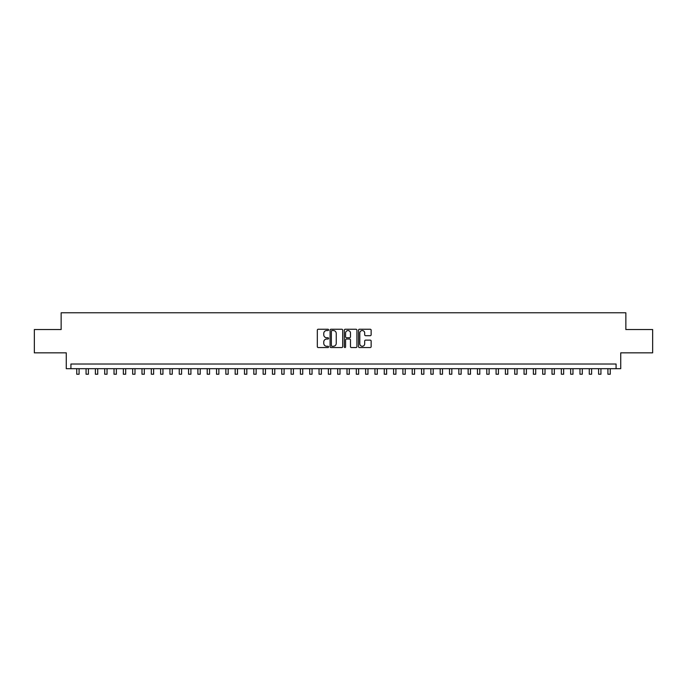 <?xml version="1.0" encoding="UTF-8"?>
<svg xmlns="http://www.w3.org/2000/svg" width="687" height="687" viewBox="0 0 687 687"><rect width="100%" height="100%" fill="white"/><g stroke="black" fill="none" stroke-linecap="round" stroke-linejoin="round"><path stroke-width="1.03" d="M328.592 329.889A0.644 0.644 0 0 0 327.948 329.253L318.236 329.253A0.919 0.919 0 0 0 317.317 330.164L317.317 346.634A0.919 0.919 0 0 0 318.236 347.545L327.948 347.545A0.644 0.644 0 0 0 328.592 346.901A0.644 0.644 0 0 0 327.948 346.265L326.694 346.265A2.928 2.928 0 0 1 323.766 343.337L323.766 341.963A2.928 2.928 0 0 1 326.694 339.035L327.948 339.035A0.644 0.644 0 0 0 328.592 338.399A0.644 0.644 0 0 0 327.948 337.755L326.694 337.755A2.928 2.928 0 0 1 323.766 334.827L323.766 333.461A2.928 2.928 0 0 1 326.694 330.533L327.948 330.533A0.644 0.644 0 0 0 328.592 329.889M370.233 335.703A0.919 0.919 0 0 0 371.143 334.784L371.143 330.164A0.919 0.919 0 0 0 370.233 329.253L359.438 329.253A0.919 0.919 0 0 0 358.528 330.164L358.528 346.634A0.919 0.919 0 0 0 359.438 347.545L370.233 347.545A0.919 0.919 0 0 0 371.143 346.634L371.143 341.053A0.919 0.919 0 0 0 370.233 340.134L365.613 340.134A0.919 0.919 0 0 0 364.694 341.053L364.694 343.818A2.447 2.447 0 0 1 362.255 346.265A2.447 2.447 0 0 1 359.808 343.818L359.808 332.98A2.447 2.447 0 0 1 362.255 330.533A2.447 2.447 0 0 1 364.694 332.98L364.694 334.784A0.919 0.919 0 0 0 365.613 335.703L370.233 335.703M616.076 368.687L620.73 368.687L620.73 352.843L652.65 352.843L652.65 329.545L625.857 329.545L625.857 312.774L61.143 312.774L61.143 329.545L34.35 329.545L34.35 352.843L66.27 352.843L66.27 368.687L616.076 368.687L616.076 364.024L70.924 364.024L70.924 368.687M342.701 330.164A0.919 0.919 0 0 0 341.783 329.253L330.988 329.253A0.919 0.919 0 0 0 330.078 330.164L330.078 346.634A0.919 0.919 0 0 0 330.988 347.545L341.783 347.545A0.919 0.919 0 0 0 342.701 346.634L342.701 330.164M345.218 329.253L356.012 329.253A0.919 0.919 0 0 1 356.922 330.164L356.922 346.634A0.919 0.919 0 0 1 356.012 347.545L351.392 347.545A0.919 0.919 0 0 1 350.473 346.634L350.473 339.953A0.919 0.919 0 0 0 349.563 339.035L346.497 339.035A0.919 0.919 0 0 0 345.578 339.953L345.578 346.901A0.644 0.644 0 0 1 344.943 347.545A0.644 0.644 0 0 1 344.299 346.901L344.299 330.164A0.919 0.919 0 0 1 345.218 329.253M332.001 330.533A0.644 0.644 0 0 0 331.357 331.168L331.357 345.621A0.644 0.644 0 0 0 332.001 346.265L333.324 346.265A2.928 2.928 0 0 0 336.252 343.337L336.252 333.461A2.928 2.928 0 0 0 333.324 330.533L332.001 330.533M350.473 333.023A2.447 2.447 0 0 0 348.026 330.576A2.447 2.447 0 0 0 345.578 333.023L345.578 336.845A0.919 0.919 0 0 0 346.497 337.755L349.563 337.755A0.919 0.919 0 0 0 350.473 336.845L350.473 333.023M76.746 368.687L76.746 374.226L79.082 374.226L79.082 368.687M86.073 368.687L86.073 374.226L88.4 374.226L88.4 368.687M95.39 368.687L95.39 374.226L97.717 374.226L97.717 368.687M104.707 368.687L104.707 374.226L107.035 374.226L107.035 368.687M114.025 368.687L114.025 374.226L116.352 374.226L116.352 368.687M123.342 368.687L123.342 374.226L125.678 374.226L125.678 368.687M132.66 368.687L132.66 374.226L134.995 374.226L134.995 368.687M141.986 368.687L141.986 374.226L144.313 374.226L144.313 368.687M151.303 368.687L151.303 374.226L153.63 374.226L153.63 368.687M160.621 368.687L160.621 374.226L162.948 374.226L162.948 368.687M169.938 368.687L169.938 374.226L172.265 374.226L172.265 368.687M179.255 368.687L179.255 374.226L181.583 374.226L181.583 368.687M188.573 368.687L188.573 374.226L190.909 374.226L190.909 368.687M197.89 368.687L197.89 374.226L200.226 374.226L200.226 368.687M207.216 368.687L207.216 374.226L209.544 374.226L209.544 368.687M216.534 368.687L216.534 374.226L218.861 374.226L218.861 368.687M225.851 368.687L225.851 374.226L228.178 374.226L228.178 368.687M235.169 368.687L235.169 374.226L237.496 374.226L237.496 368.687M244.486 368.687L244.486 374.226L246.822 374.226L246.822 368.687M253.804 368.687L253.804 374.226L256.139 374.226L256.139 368.687M263.13 368.687L263.13 374.226L265.457 374.226L265.457 368.687M272.447 368.687L272.447 374.226L274.774 374.226L274.774 368.687M281.764 368.687L281.764 374.226L284.092 374.226L284.092 368.687M291.082 368.687L291.082 374.226L293.409 374.226L293.409 368.687M300.399 368.687L300.399 374.226L302.727 374.226L302.727 368.687M309.717 368.687L309.717 374.226L312.053 374.226L312.053 368.687M319.034 368.687L319.034 374.226L321.37 374.226L321.37 368.687M328.36 368.687L328.36 374.226L330.687 374.226L330.687 368.687M337.678 368.687L337.678 374.226L340.005 374.226L340.005 368.687M346.995 368.687L346.995 374.226L349.322 374.226L349.322 368.687M356.313 368.687L356.313 374.226L358.64 374.226L358.64 368.687M365.63 368.687L365.63 374.226L367.966 374.226L367.966 368.687M374.947 368.687L374.947 374.226L377.283 374.226L377.283 368.687M384.273 368.687L384.273 374.226L386.601 374.226L386.601 368.687M393.591 368.687L393.591 374.226L395.918 374.226L395.918 368.687M402.908 368.687L402.908 374.226L405.236 374.226L405.236 368.687M412.226 368.687L412.226 374.226L414.553 374.226L414.553 368.687M421.543 368.687L421.543 374.226L423.87 374.226L423.87 368.687M430.861 368.687L430.861 374.226L433.196 374.226L433.196 368.687M440.178 368.687L440.178 374.226L442.514 374.226L442.514 368.687M449.504 368.687L449.504 374.226L451.831 374.226L451.831 368.687M458.822 368.687L458.822 374.226L461.149 374.226L461.149 368.687M468.139 368.687L468.139 374.226L470.466 374.226L470.466 368.687M477.456 368.687L477.456 374.226L479.784 374.226L479.784 368.687M486.774 368.687L486.774 374.226L489.11 374.226L489.11 368.687M496.091 368.687L496.091 374.226L498.427 374.226L498.427 368.687M505.417 368.687L505.417 374.226L507.745 374.226L507.745 368.687M514.735 368.687L514.735 374.226L517.062 374.226L517.062 368.687M524.052 368.687L524.052 374.226L526.379 374.226L526.379 368.687M533.37 368.687L533.37 374.226L535.697 374.226L535.697 368.687M542.687 368.687L542.687 374.226L545.014 374.226L545.014 368.687M552.005 368.687L552.005 374.226L554.34 374.226L554.34 368.687M561.322 368.687L561.322 374.226L563.658 374.226L563.658 368.687M570.648 368.687L570.648 374.226L572.975 374.226L572.975 368.687M579.965 368.687L579.965 374.226L582.293 374.226L582.293 368.687M589.283 368.687L589.283 374.226L591.61 374.226L591.61 368.687M598.6 368.687L598.6 374.226L600.927 374.226L600.927 368.687M607.918 368.687L607.918 374.226L610.254 374.226L610.254 368.687"/></g></svg>
